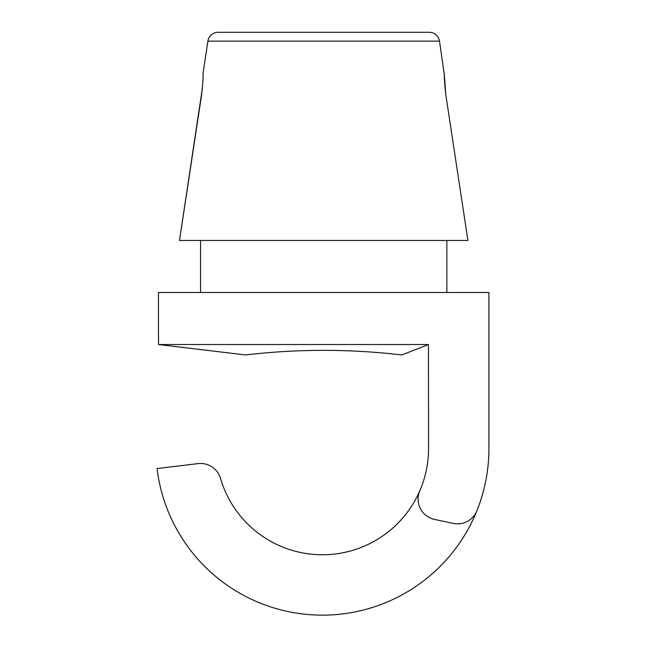 <?xml version="1.0" encoding="UTF-8"?>
<svg xmlns="http://www.w3.org/2000/svg" width="646" height="646" viewBox="0 0 646 646"><rect width="100%" height="100%" fill="white"/><g stroke="black" fill="none" stroke-linecap="round" stroke-linejoin="round"><path stroke-width="0.97" d="M444.416 75.429L439.522 41.142A10.409 10.409 0 0 0 429.865 32.3L217.549 32.3A10.409 10.409 0 0 0 207.891 41.142L202.973 73.935C203.393 75.194 202.941 82.131 201.617 94.744L179.491 240.457L202.529 87.234M179.491 240.457L467.922 240.457L445.797 94.744L467.922 240.457M444.44 73.935C444.02 75.194 444.472 82.131 445.797 94.744L444.416 75.517M428.468 344.568L428.556 448.615A106.162 106.162 0 0 1 220.512 478.436A20.817 20.817 0 0 0 198.047 463.618L157.075 468.56A166.523 166.523 0 0 0 476.869 510.825A166.523 166.523 0 0 0 488.925 448.615L488.925 292.493L158.488 292.493L158.488 344.536L428.468 344.536L401.764 354.945C349.728 348.824 297.685 348.824 245.65 354.945L158.488 344.536M200.559 292.493L200.559 240.457L200.559 292.493M446.854 240.457L446.854 292.493M419.811 490.807A20.817 20.817 0 0 0 434.58 519.441L453.226 523.405A20.817 20.817 0 0 0 476.869 510.825M439.522 41.142L207.891 41.142"/></g></svg>

